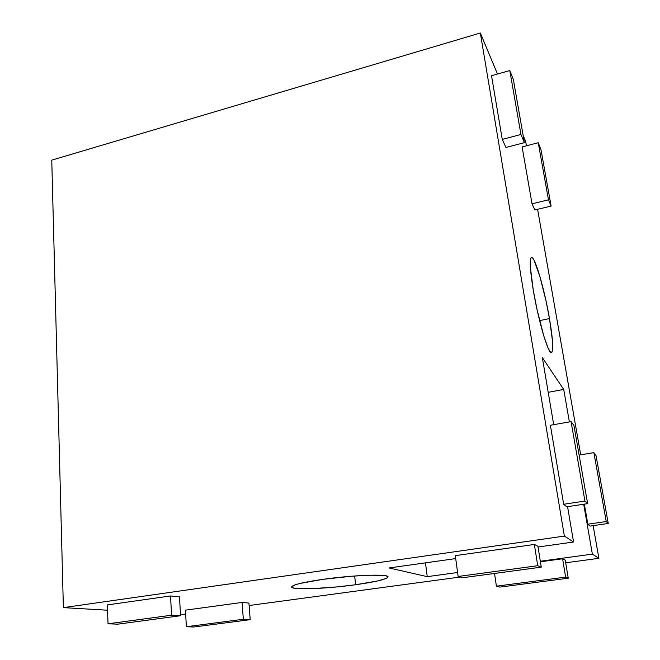 <?xml version="1.0" encoding="UTF-8"?>
<svg xmlns="http://www.w3.org/2000/svg" width="660" height="660" viewBox="0 0 660 660"><rect width="100%" height="100%" fill="white"/><g stroke="black" fill="none" stroke-linecap="round" stroke-linejoin="round"><path stroke-width="0.99" d="M533.28 290.185C529.955 269.651 529.378 258.728 531.531 257.416C534.922 256.262 544.607 289.814 549.475 318.574L539.616 320.62L549.475 318.574L546.01 300.869L539.789 276.103L534.022 260.197L532.538 257.945L531.382 257.466L530.607 258.827L530.26 262.012L530.351 266.953L533.28 290.185L537.025 309.433L543.774 335.89L547.915 347.622L549.615 350.971L550.985 352.489L551.974 352.159L552.56 350.048L552.478 340.997L549.475 318.574C552.964 339.405 553.616 350.74 551.413 352.58C548.328 354.346 538.279 320.323 533.28 290.185M322.757 579.364C352.984 575.017 388.839 573.796 388.03 576.889C386.958 579.216 376.15 581.831 355.608 584.743L354.676 575.99L355.608 584.743L377.66 580.948L386.116 578.49L387.849 577.417L387.766 576.51L385.803 575.809L382.008 575.347L369.435 575.223L351.895 576.196L322.757 579.364L300.011 583.448L295.383 584.752L291.604 586.946L292.512 587.755L295.201 588.349L312.271 588.646L337.772 586.847L355.608 584.743C326.733 588.803 291.497 590.197 291.613 587.029C292.19 584.884 302.569 582.334 322.757 579.364M598.884 558.319L565.694 562.79L598.884 558.319L592.375 554.128L598.884 558.319L593.142 525.64L598.884 558.319M460.3 577.013L249.109 605.517L460.3 577.013M185.642 614.081L180.502 614.51L185.642 614.081M107.514 610.219L63.376 607.629L564.366 536.093L573.557 542.009L538.057 547.008L573.557 542.009L564.366 536.093L480.34 33L51.761 160.141L63.376 607.629L107.514 610.219M455.705 558.591L389.095 567.963L427.243 576.65L457.594 572.509L427.243 576.65L425.486 562.84L427.243 576.65L389.095 567.963L455.705 558.591M540.317 561.231L592.375 554.128L583.696 504.24L592.375 554.128L540.317 561.231M562.592 558.772L540.408 561.792L562.592 558.772L565.249 560.117L562.592 558.772L565.628 577.129L562.592 558.772M179.47 596.772L170.511 595.963L107.316 604.915L170.511 595.963L171.583 615.211L108.034 623.799L107.316 604.915L108.034 623.799L117.826 624.162L180.568 615.714L179.47 596.772L180.568 615.714L171.583 615.211L170.511 595.963L179.47 596.772M537.933 546.265L534.352 544.451L455.309 555.646L534.352 544.451L537.718 565.711L458.139 576.469L455.309 555.646L458.139 576.469L462.982 577.698L541.258 567.154L537.933 546.265L541.258 567.154L537.718 565.711L534.352 544.451L537.933 546.265M242.071 602.44L185.402 610.162L242.071 602.44L248.919 603.058L242.071 602.44L243.334 619.27L242.071 602.44M525.69 141.537L523.141 135.424L525.69 141.537L526.441 145.794L525.69 141.537M497.483 74.035L480.34 33L497.483 74.035M542.338 357.621L553.69 424.677L542.338 357.621L563.722 389.441L542.338 357.621M567.575 506.674L573.557 542.009L567.575 506.674M537.595 209.311L580.709 454.806L537.595 209.311M569.374 421.921L563.722 389.441L569.374 421.921M522.118 146.916L532.026 203.8L534.872 209.962L551.116 206.069L548.485 199.823L532.026 203.8L534.872 209.962L551.116 206.069L540.969 149.655L551.116 206.069L548.485 199.823L538.238 142.733L540.969 149.655L538.238 142.733L522.118 146.916L538.238 142.733L548.485 199.823L532.026 203.8L522.118 146.916M584.339 504.141L587.837 524.205L590.106 526.078L608.239 523.454L606.235 521.532L587.837 524.205L590.106 526.078L608.239 523.454L596.021 455.548L608.239 523.454L606.235 521.532L593.868 452.628L596.021 455.548L593.868 452.628L579.125 455.07L593.868 452.628L606.235 521.532L587.837 524.205L584.339 504.141M550.374 425.263L563.673 504.273L566.742 506.806L587.631 503.646L584.925 501.047L571.065 421.624L550.374 425.263L563.673 504.273L584.925 501.047L563.673 504.273L566.742 506.806L587.631 503.646L573.952 425.543L587.631 503.646L584.925 501.047L571.065 421.624L573.952 425.543L571.065 421.624L550.374 425.263M491.535 75.718L502.26 139.4L505.981 147.46L524.403 142.667L520.955 134.475L509.8 70.546L491.535 75.718L502.26 139.4L520.955 134.475L502.26 139.4L505.981 147.46L524.403 142.667L513.356 79.571L524.403 142.667L520.955 134.475L509.8 70.546L513.356 79.571L509.8 70.546L491.535 75.718M51.761 160.141L480.34 33L564.366 536.093L63.376 607.629L51.761 160.141M171.583 615.211L108.034 623.799L117.826 624.162L180.568 615.714L171.583 615.211M537.718 565.711L458.139 576.469L462.982 577.698L541.258 567.154L537.718 565.711M565.249 560.117L568.252 578.201L565.628 577.129L496.403 586.179L494.546 573.449L496.403 586.179L500.016 587.095L568.252 578.201L565.249 560.117M568.252 578.201L565.628 577.129L496.403 586.179L500.016 587.095L568.252 578.201M248.919 603.058L250.198 619.666L243.334 619.27L186.392 626.719L185.402 610.162L186.392 626.719L193.908 627L250.198 619.666L248.919 603.058M250.198 619.666L243.334 619.27L186.392 626.719L193.908 627L250.198 619.666M548.212 392.32L563.722 389.441L548.212 392.32"/></g></svg>
